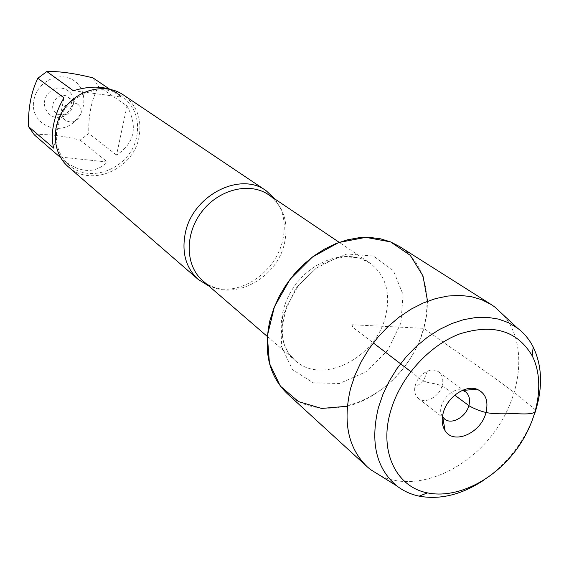 <?xml version="1.0" encoding="UTF-8"?>
<svg xmlns="http://www.w3.org/2000/svg" width="569" height="569" viewBox="0 0 569 569"><rect width="100%" height="100%" fill="white"/><g stroke="black" fill="none" stroke-linecap="round" stroke-linejoin="round"><path stroke-width="0.43" stroke-dasharray="2.85 2.13" d="M275.204 199.2L280.844 209.058C284.728 218.973 285.297 229.627 282.544 241.028C276.015 269.507 246.107 292.566 219.847 288.86L208.859 286.001M347.31 406.245C381.799 397.731 413.983 364.807 423.898 328.341L426.743 314.707L427.568 301.236M68.266 166.767C90.784 187.791 133.253 169.59 138.978 137.378C142.186 119.298 136.937 105.116 123.238 94.831M73.287 104.532C76.644 89.845 56.822 81.609 47.675 94.148C38.08 106.353 51.409 123.167 64.638 115.948C69.176 113.466 72.05 109.71 73.252 104.675L73.287 104.532M34.026 99.582C37.106 82.42 57.633 71.545 71.815 79.34C86.225 86.666 88.024 108.665 75.492 120.571C59.02 138.317 28.393 123.395 34.026 99.582M109.924 89.283L116.432 92.434L121.233 97.022L73.358 90.741M121.233 97.022L109.675 89.198M127.001 105.898C138.118 126.787 134.625 143.189 116.538 155.095L127.001 105.898L98.529 86.403C91.524 99.504 88.28 115.208 88.8 133.509L80.144 140.109C61.623 135.486 46.366 133.758 34.382 134.924M116.538 155.095L88.8 133.509M59.973 156.994L107.498 162.037C94.931 173.886 80.165 173.204 63.202 160.003L60.684 157.691M80.144 140.109L107.498 162.037M92.918 77.861L98.529 86.403M63.97 97.818L53.863 148.253M57.056 127.385C54.503 142.776 58.458 155.294 68.927 164.939C90.542 185.025 131.211 167.571 136.688 136.695C139.746 119.398 134.732 105.82 121.652 95.955C99.739 79.646 61.95 97.619 57.056 127.385M71.474 106.325L69.468 110.713L65.848 113.75C62.284 115.415 59.005 115.173 56.011 113.025C46.566 106.239 59.14 89.788 68.166 97.121C71.004 99.419 72.099 102.484 71.474 106.325M80.997 113.508C77.754 121.581 72.519 123.857 65.307 120.344C62.59 118.025 61.544 114.974 62.163 111.19C65.321 103.195 70.492 100.855 77.669 104.163C80.535 106.495 81.644 109.604 80.997 113.508M287.167 393.57C317.715 421.672 373.883 407.496 404.502 366.785C435.747 326.549 434.688 268.625 399.552 246.526M380.526 475.791C414.182 491.993 463.472 472.775 492.747 434.225C522.264 395.86 527.868 343.256 503.394 315.034M534.618 413.827C524.725 441.195 507.868 463.251 484.048 479.987M442.12 385.69C439.311 396.764 425.299 404.41 418.492 398.485C415.512 395.996 414.275 392.375 414.78 387.631C416.195 380.049 420.37 374.58 427.319 371.223C431.764 369.494 435.584 369.736 438.77 371.955C442.54 375.085 443.656 379.665 442.12 385.69M442.44 416.579C435.37 406.486 450.918 386.145 462.512 390.32M535.685 410.121C500.514 379.758 456.608 352.517 423.898 328.341L352.51 324.778C351.5 325.937 353.185 327.979 357.567 330.909L373.314 342.943M410.775 371.578C417.297 375.647 420.093 381.628 432.212 383.335C444.339 384.971 448.038 390.697 454.731 395.192M219.847 288.86C211.988 287.011 206.327 284.336 202.849 280.816C227.728 304.002 276.484 280.93 284.436 243.461C288.903 222.429 283.632 206.191 268.618 194.762C272.928 197.194 277.003 201.959 280.844 209.058M385.498 316.57C375.625 358.257 321.862 385.412 295.268 360.59C276.47 344.771 276.42 309.422 296.1 283.931C315.539 258.248 349.658 249.016 369.857 263.006C385.853 275.289 391.067 293.142 385.498 316.57M400.946 322.893L403.051 294.564L393.392 270.688L373.492 256.064L347.005 253.973L319.245 265.246L296.093 287.75L282.516 316.769L281.306 346.08L292.438 369.615L313.284 382.823L339.473 383.492L365.91 371.87L387.724 350.333L400.946 322.893M267.281 336.435L295.268 360.59L288.533 353.249L284.536 345.347L282.736 338.377L282.16 326.471L286.499 306.712L298.761 284.948L316.464 268.049L333.797 259.208L345.369 256.719L359.508 257.949L369.857 263.006L339.202 242.337M121.652 95.955L116.432 92.434M68.927 164.939L63.202 160.003M71.452 106.424L73.252 104.675M65.848 113.75L64.638 115.948M56.011 113.025L65.307 120.344M68.166 97.121L77.669 104.163M427.319 371.223L423.428 381.244L414.78 387.631M418.492 398.485L442.355 417.276M442.796 417.625L444.645 419.083M438.77 371.955L463.166 390.05M463.614 390.384L465.506 391.785"/><path stroke-width="0.85" d="M208.859 286.001L198.232 279.45C185.835 267.921 181.525 252.458 185.316 233.055C192.635 195.416 240.068 171.177 266.086 190.672L275.204 199.2M427.568 301.236L422.966 275.901L410.256 255.325L390.547 241.896L365.796 237.358L338.697 242.522L312.395 257.039L290.069 279.315L274.429 306.712L267.33 335.895L269.457 363.406L280.332 386.095L298.469 401.586L321.656 408.45L347.31 406.245M266.086 190.672L123.238 94.831C106.126 83.11 79.376 88.657 65.186 107.434C50.79 126.055 52.455 153.331 68.266 166.767L198.232 279.45M60.684 157.691L34.382 134.924L28.45 126.503C28.13 107.818 31.267 91.737 37.853 78.266L46.822 71.545L73.358 90.741C87.349 86.495 99.532 86.011 109.924 89.283M109.675 89.198L92.918 77.861C74.162 73.237 58.799 71.132 46.822 71.545M28.45 126.503L53.863 148.253C51.871 141.873 51.779 133.971 53.586 124.561C55.534 115.109 58.998 106.19 63.97 97.818L37.853 78.266M503.394 315.034L494.71 306.947L491.154 304.5L399.552 246.526L390.498 241.875L380.54 238.816L369.871 237.429L358.698 237.778L347.246 239.862L335.753 243.66L324.465 249.115L313.626 256.121L303.469 264.535L294.216 274.187L286.072 284.863L279.215 296.335L273.789 308.348L269.898 320.653C263.205 351.528 268.959 375.832 287.167 393.57L367.147 466.744L370.447 469.532L380.526 475.791M491.154 304.5L481.666 299.685L471.153 296.613L459.823 295.375L447.888 296.029L435.598 298.583L423.208 303L410.982 309.216L399.189 317.111L388.079 326.528L377.901 337.261L368.883 349.074L361.223 361.728L355.084 374.921L350.596 388.385C342.623 422.063 348.143 448.187 367.147 466.744M484.048 479.987C461.992 494.617 440.37 500.009 419.175 496.154C410.775 494.383 403.3 490.955 396.749 485.862C376.216 468.436 370.092 442.383 378.371 407.71L382.944 394.324L389.182 381.202L396.949 368.648L406.074 356.948L416.337 346.379L427.511 337.182L439.325 329.558L451.502 323.669L463.778 319.629L475.862 317.516L487.505 317.346L498.444 319.088L508.466 322.687L517.37 328.036C524.006 333.029 529.277 339.337 533.189 346.976C542.47 366.415 542.947 388.698 534.618 413.827M462.512 390.32L465.506 391.785C469.311 394.95 470.414 399.623 468.799 405.797C465.84 417.134 451.523 425.071 444.645 419.083L442.44 416.579M443.315 412.539C441.366 419.723 441.957 425.776 445.1 430.697C453.692 445.065 480.656 433.215 485.841 413.151C488.778 401.109 485.777 393.122 476.836 389.175C465.278 384.715 447.369 397.105 443.315 412.539M390.455 411.785C378.89 451.608 396.309 487.043 427.447 492.875C456.046 498.871 492.235 481.246 515.094 451.309C537.982 421.387 545.493 381.842 532.2 355.824C517.37 330.674 493.152 323.391 459.539 333.975C428.557 345.653 399.822 377.93 390.455 411.785M373.314 342.943L410.775 371.578M454.731 395.192L469.717 406.195C480.357 411.828 489.952 414.204 498.494 413.329C511.346 412.347 535.692 416.892 535.685 410.121M339.202 242.337L268.618 194.762C249.72 181.71 218.816 189.228 201.739 211.803C184.434 234.215 185.288 266 202.849 280.816L267.281 336.435M517.37 328.036L494.71 306.947M396.749 485.862L370.447 469.532M442.355 417.276L442.796 417.625M463.166 390.05L463.614 390.384M442.675 416.942L445.1 430.697M462.924 390.448L476.836 389.175M532.2 355.824L533.189 346.976M427.447 492.875L419.175 496.154"/></g></svg>
